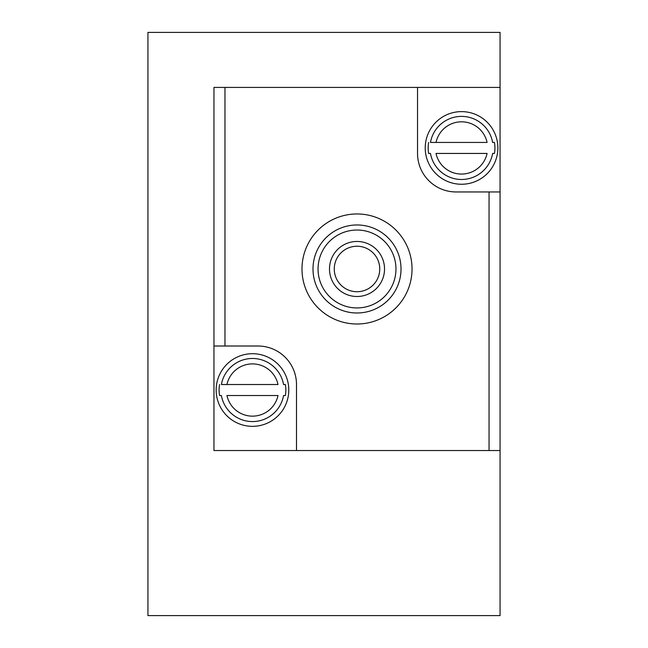 <?xml version="1.0" encoding="UTF-8"?>
<svg xmlns="http://www.w3.org/2000/svg" width="648" height="648" viewBox="0 0 648 648"><rect width="100%" height="100%" fill="white"/><g stroke="black" fill="none" stroke-linecap="round" stroke-linejoin="round"><path stroke-width="0.97" d="M219.559 384.523A33.372 33.372 0 0 0 219.559 395.523L221.397 395.523A31.566 31.566 0 0 0 283.557 395.523L285.395 395.523A33.372 33.372 0 0 0 285.395 384.523L283.557 384.523A31.566 31.566 0 0 0 221.397 384.523L226.946 384.523L221.397 384.523M288.287 384.037A36.312 36.312 0 0 0 249.472 353.832A36.312 36.312 0 0 0 216.165 390.023A36.312 36.312 0 0 0 255.482 426.214A36.312 36.312 0 0 0 288.287 384.037M219.559 395.523L221.397 395.523M283.557 395.523L285.395 395.523M285.395 384.523L283.557 384.523M226.946 395.523L278.008 395.523A26.114 26.114 0 0 1 226.946 395.523M278.008 384.523L226.946 384.523A26.114 26.114 0 0 1 278.008 384.523M428.628 142.439A33.372 33.372 0 0 0 428.628 153.438L430.466 153.438A31.566 31.566 0 0 0 492.626 153.438L494.465 153.438A33.372 33.372 0 0 0 494.465 142.439L492.626 142.439A31.566 31.566 0 0 0 430.466 142.439L436.015 142.439L430.466 142.439M497.364 141.953A36.312 36.312 0 0 0 458.541 111.748A36.312 36.312 0 0 0 425.234 147.938A36.312 36.312 0 0 0 464.551 184.129A36.312 36.312 0 0 0 497.364 141.953M428.628 153.438L430.466 153.438M492.626 153.438L494.465 153.438M494.465 142.439L492.626 142.439M436.015 153.438L487.077 153.438A26.114 26.114 0 0 1 436.015 153.438M487.077 142.439L436.015 142.439A26.114 26.114 0 0 1 487.077 142.439M500.062 87.415L500.062 32.4L147.938 32.4L147.938 615.6L500.062 615.6L500.062 87.415L417.531 87.415L417.531 153.438A38.516 38.516 0 0 0 456.046 191.954L500.062 191.954M500.062 450.546L296.492 450.546L296.492 384.523A38.516 38.516 0 0 0 257.977 346.008L213.962 346.008L213.962 87.415L417.531 87.415M213.962 346.008L213.962 450.546L296.492 450.546M329.5 268.985A27.508 27.508 0 0 0 370.769 292.807A27.508 27.508 0 0 0 370.769 245.155A27.508 27.508 0 0 0 329.5 268.985A38.516 38.516 0 0 0 329.5 268.977M301.992 268.985A55.015 55.015 0 0 0 384.523 316.629A55.015 55.015 0 0 0 384.523 221.333A55.015 55.015 0 0 0 301.992 268.985M313 268.985A44.015 44.015 0 0 0 379.015 307.095A44.015 44.015 0 0 0 379.015 230.866A44.015 44.015 0 0 0 313 268.985M318.055 268.985A38.953 38.953 0 0 0 376.488 302.713A38.953 38.953 0 0 0 376.488 235.248A38.953 38.953 0 0 0 318.055 268.985M334.263 268.985A22.745 22.745 0 0 0 368.38 288.676A22.745 22.745 0 0 0 368.38 249.286A22.745 22.745 0 0 0 334.263 268.985M489.054 450.546L489.054 191.954M224.969 346.008L224.969 87.415"/></g></svg>
